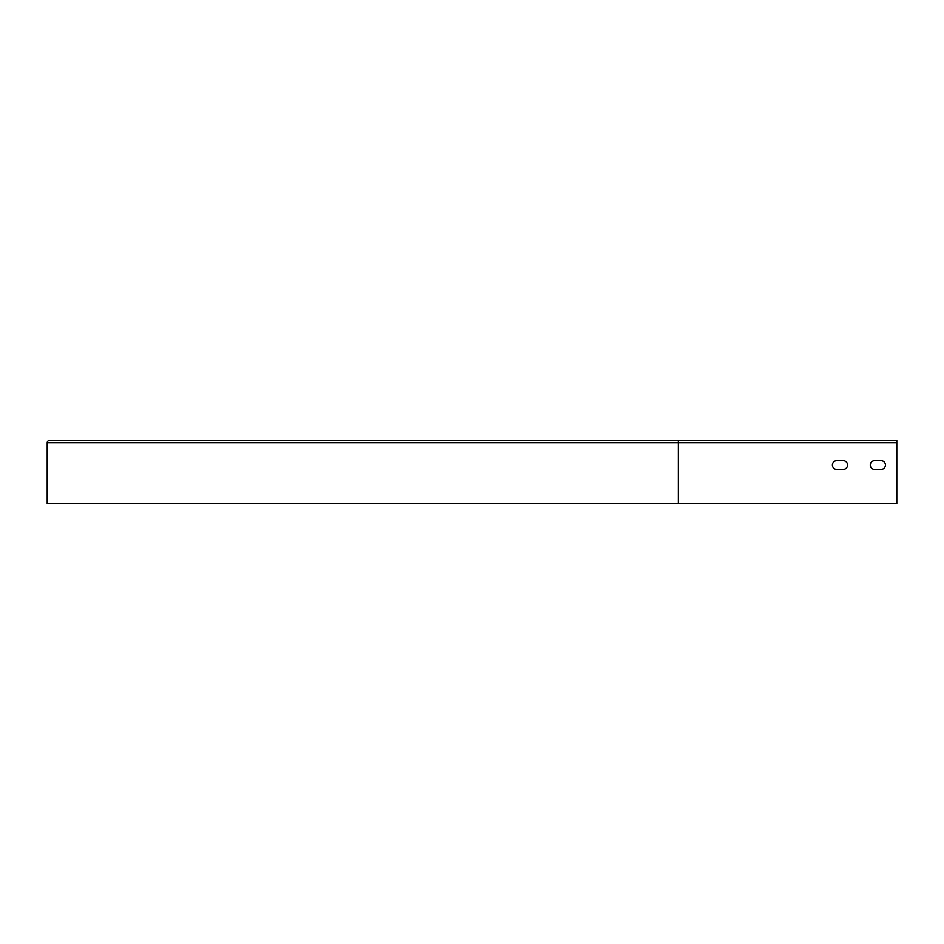 <?xml version="1.0" encoding="UTF-8"?>
<svg xmlns="http://www.w3.org/2000/svg" width="944" height="944" viewBox="0 0 944 944"><rect width="100%" height="100%" fill="white"/><g stroke="black" fill="none" stroke-linecap="round" stroke-linejoin="round"><path stroke-width="1.42" d="M678.406 503.565L47.2 503.565L47.2 442.712A2.277 2.277 0 0 1 49.477 440.435L896.8 440.435L896.8 503.565L678.406 503.565L678.406 440.435L274.68 440.435M47.2 460.637L47.2 469.475L47.2 460.637M881.023 460.637A4.413 4.413 0 0 1 885.437 465.062A4.413 4.413 0 0 1 881.023 469.475L874.71 469.475A4.413 4.413 0 0 1 870.285 465.062A4.413 4.413 0 0 1 874.71 460.637L881.023 460.637M843.145 460.637A4.413 4.413 0 0 1 847.57 465.062A4.413 4.413 0 0 1 843.145 469.475L836.832 469.475A4.413 4.413 0 0 1 832.419 465.062A4.413 4.413 0 0 1 836.832 460.637L843.145 460.637M678.406 440.435L297.407 440.435M836.832 469.475A4.413 4.413 0 0 1 832.419 465.062A4.413 4.413 0 0 1 836.832 460.637M47.2 442.712L896.8 442.712"/></g></svg>
